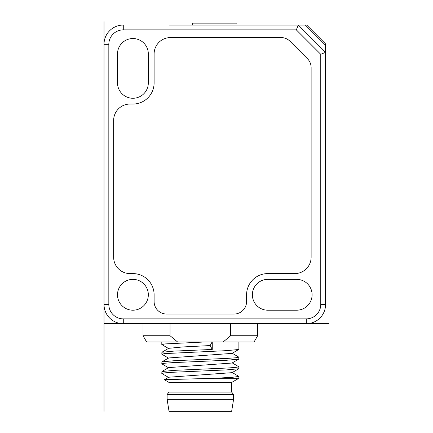 <?xml version="1.0" encoding="UTF-8"?>
<svg xmlns="http://www.w3.org/2000/svg" width="433" height="433" viewBox="0 0 433 433"><rect width="100%" height="100%" fill="white"/><g stroke="black" fill="none" stroke-linecap="round" stroke-linejoin="round"><path stroke-width="0.65" d="M169.519 25.054L298.315 25.054L298.066 25.661M320.761 54.314L325.578 52.317L325.578 304.421A19.268 19.268 0 0 1 306.315 323.689L123.281 323.689A19.268 19.268 0 0 1 104.012 304.421L104.012 44.323L108.829 44.323L108.829 304.421A14.451 14.451 0 0 0 123.281 318.872L306.315 318.872A14.451 14.451 0 0 0 320.761 304.421L320.761 54.314L296.324 29.872L298.315 25.054L260.076 25.054M298.315 25.054L325.578 52.317L324.972 52.572M104.012 21.65L104.012 44.323A19.268 19.268 0 0 1 123.281 25.054L123.281 29.872A14.451 14.451 0 0 0 108.829 44.323M311.132 67.575L311.132 257.218A16.378 16.378 0 0 1 294.754 273.596L267.778 273.596A21.195 21.195 0 0 0 246.588 294.786L246.588 301.53A12.525 12.525 0 0 1 234.064 314.055L166.629 314.055A12.525 12.525 0 0 1 154.11 301.53L154.11 294.786A21.195 21.195 0 0 0 132.915 273.596L130.024 273.596A16.378 16.378 0 0 1 113.646 257.218L113.646 120.423A16.378 16.378 0 0 1 130.024 104.05L132.915 104.05A21.195 21.195 0 0 0 154.11 82.855L154.11 53.957A16.378 16.378 0 0 1 170.483 37.579L281.131 37.579A12.525 12.525 0 0 1 289.986 41.249L307.462 58.72A12.525 12.525 0 0 1 311.132 67.575M148.33 294.786A15.415 15.415 0 0 0 132.915 279.372A15.415 15.415 0 0 0 117.5 294.786A15.415 15.415 0 0 0 132.915 310.201A15.415 15.415 0 0 0 148.33 294.786M267.778 279.372A15.415 15.415 0 0 0 252.369 294.786A15.415 15.415 0 0 0 267.778 310.201L296.681 310.201A15.415 15.415 0 0 0 312.096 294.786A15.415 15.415 0 0 0 296.681 279.372L267.778 279.372M117.5 82.855A15.415 15.415 0 0 0 132.915 98.269A15.415 15.415 0 0 0 148.33 82.855L148.33 53.957A15.415 15.415 0 0 0 132.915 38.542A15.415 15.415 0 0 0 117.5 53.957L117.5 82.855M325.578 51.96L325.578 43.922L325.578 45.286L305.346 25.054L306.71 25.054L325.578 43.922L308.08 26.424M223.136 341.956L230.188 336.154M143.031 323.689L143.031 335.727L170.039 335.727L177.6 341.989L254.052 341.989L257.667 335.727L230.659 335.727L230.659 323.689M170.039 323.689L170.039 335.727M143.031 335.727L146.646 341.989L177.6 341.989M204.446 341.989L165.152 343.916L161.812 344.56L168.67 348.581M238.789 368.748L226.643 369.901L173.103 372.256L164.746 372.862L161.812 373.463L161.904 371.509L174.055 370.361L227.596 368.007L235.947 367.4L238.881 366.8L238.789 368.748L232.028 372.667L168.664 377.23L164.383 379.709L169.038 382.453L231.655 382.453L238.881 378.28L214.146 378.28L232.099 377.354L238.881 376.434L232.028 372.412M210.173 345.566L182.758 346.947L168.67 348.327L161.904 352.245L174.055 351.093L212.257 349.458L210.173 345.566L212.083 341.989M238.881 341.989L238.881 349.377L232.028 353.398L168.67 357.961M238.789 359.114L226.638 360.267L173.103 362.621L164.746 363.227L161.812 363.828L161.904 361.88L174.05 360.727L227.596 358.372L235.947 357.766L238.881 357.165L238.789 359.114L232.023 363.033L168.67 367.595L161.904 371.509M238.789 349.485L226.643 350.638L164.746 353.593L161.812 354.194L168.67 358.215M161.812 363.828L168.67 367.85M161.812 373.463L168.67 377.484M164.383 379.709L214.146 378.28M238.881 366.8L232.028 362.778M238.881 357.165L232.028 353.144M161.812 354.194L161.904 352.245M169.038 382.453L169.038 392.082L231.655 392.082L233.582 394.49L167.111 394.49L167.111 399.307L233.582 399.307L233.582 394.49M167.111 399.307L169.038 411.35L231.655 411.35L233.582 399.307M212.257 349.458L212.257 341.989M236.954 25.054L236.889 23.133L192.707 23.133L192.642 25.054M298.673 25.054L306.71 25.054L307.278 25.623M328.988 323.689L306.315 323.689L306.315 318.872M123.281 318.872L123.281 323.689L104.012 323.689M104.012 411.35L104.012 304.421L108.829 304.421M104.012 44.323A19.268 19.268 0 0 1 123.281 25.054M296.324 29.872L123.281 29.872M320.761 304.421L325.578 304.421A19.268 19.268 0 0 1 306.315 323.689M123.281 323.689A19.268 19.268 0 0 1 104.012 304.421M257.667 323.689L257.667 335.727M161.812 341.989L161.812 344.56M238.881 376.434L238.881 378.28M161.904 361.88L168.664 357.961M231.655 382.453L231.655 392.082M169.038 392.082L167.111 394.49"/></g></svg>
